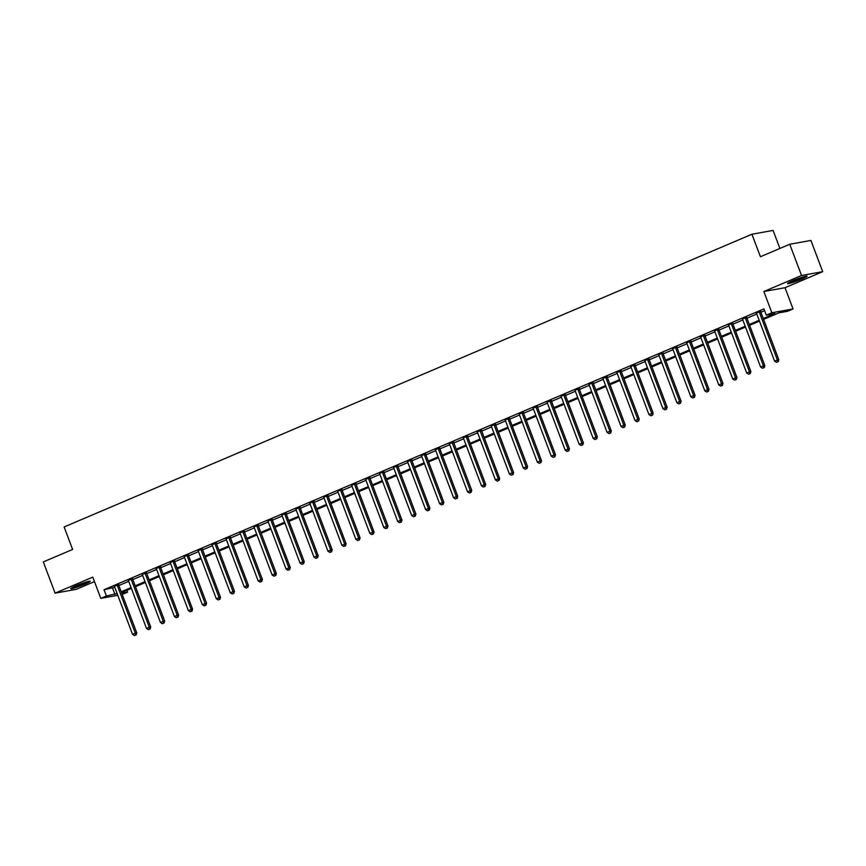 <?xml version="1.0" encoding="UTF-8"?>
<svg xmlns="http://www.w3.org/2000/svg" width="866" height="866" viewBox="0 0 866 866"><rect width="100%" height="100%" fill="white"/><g stroke="black" fill="none" stroke-linecap="round" stroke-linejoin="round"><path stroke-width="1.3" d="M84.944 584.149A10.457 0.909 159.3 0 0 90.259 581.259A10.457 0.909 159.3 0 0 76.013 585.762A10.457 0.909 159.3 0 0 70.698 588.653A10.457 0.909 159.3 0 0 84.944 584.149M801.786 279.069A10.457 0.909 159.3 0 0 807.101 276.178A10.457 0.909 159.3 0 0 792.855 280.681A10.457 0.909 159.3 0 0 787.54 283.572A10.457 0.909 159.3 0 0 801.786 279.069M126.869 590.352L127.562 592.16L122.225 594.433M779.898 248.445L773.089 230.432L751.926 234.242L64.116 526.972L72.614 549.455L43.3 561.926L55.099 593.156L76.262 589.345L94.47 581.595M751.926 234.242L760.424 256.737L789.738 244.255L810.901 240.445L822.7 271.675L801.537 275.485L763.844 291.528L771.877 312.756L793.04 308.945L787.454 311.316L778.88 312.864L763.574 319.381M763.844 291.528L785.018 287.707L822.7 271.675M785.018 287.707L793.04 308.945M789.738 244.255L801.537 275.485M763.26 318.536L774.875 313.589L766.291 315.137L763.931 308.891L104.028 589.735L114.756 587.278M118.858 585.524L128.709 581.335M132.823 579.592L142.674 575.392M146.776 573.649L156.627 569.46M160.73 567.706L170.58 563.517M174.694 561.763L184.545 557.574M188.647 555.831L198.498 551.631M202.601 549.888L212.451 545.699M216.565 543.945L226.416 539.756M230.518 538.013L240.369 533.813M244.472 532.07L254.323 527.881M258.436 526.127L268.287 521.938M272.389 520.185L282.24 515.995M286.354 514.252L296.194 510.052M300.307 508.31L310.158 504.12M314.261 502.367L324.111 498.177M328.225 496.424L338.065 492.234M342.178 490.492L352.029 486.291M356.132 484.549L365.982 480.359M370.096 478.606L379.947 474.416M384.049 472.663L393.9 468.474M398.003 466.731L407.854 462.531M411.967 460.788L421.818 456.599M425.92 454.845L435.771 450.656M439.874 448.913L449.725 444.713M453.838 442.97L463.689 438.781M467.792 437.027L477.642 432.838M481.745 431.084L491.596 426.895M495.709 425.152L505.56 420.952M509.663 419.209L519.513 415.02M523.627 413.266L533.467 409.077M537.58 407.323L547.431 403.134M551.534 401.391L561.385 397.191M565.498 395.448L575.338 391.259M579.451 389.505L589.302 385.316M593.405 383.562L603.256 379.373M607.369 377.63L617.22 373.43M621.323 371.687L631.173 367.498M635.276 365.744L645.127 361.555M649.24 359.812L659.091 355.612M663.194 353.869L673.044 349.68M677.147 347.926L686.998 343.737M691.111 341.983L700.962 337.794M705.065 336.051L714.915 331.851M719.018 330.108L728.869 325.919M732.982 324.165L742.833 319.976M746.936 318.223L756.787 314.033M760.889 312.29L764.613 310.699M760.684 311.295L756.397 313.113M746.719 317.227L742.443 319.056M732.766 323.17L728.479 324.999M718.802 329.112L714.526 330.931M704.848 335.055L700.562 336.874M690.895 340.988L686.608 342.817M676.931 346.93L672.655 348.749M662.977 352.873L658.69 354.692M649.024 358.816L644.737 360.635M635.059 364.748L630.784 366.578M621.106 370.691L616.819 372.51M607.153 376.634L602.866 378.453M593.188 382.566L588.912 384.396M579.235 388.509L574.948 390.339M565.282 394.452L560.995 396.271M551.317 400.395L547.041 402.214M537.364 406.327L533.077 408.157M523.41 412.27L519.124 414.1M509.446 418.213L505.17 420.032M495.493 424.156L491.206 425.975M481.528 430.088L477.253 431.918M467.575 436.031L463.288 437.85M453.622 441.974L449.335 443.793M439.657 447.917L435.382 449.735M425.704 453.849L421.417 455.678M411.751 459.792L407.464 461.61M397.786 465.735L393.51 467.553M383.833 471.667L379.546 473.496M369.879 477.61L365.593 479.439M355.915 483.553L351.639 485.371M341.962 489.496L337.675 491.314M328.008 495.428L323.722 497.257M314.044 501.371L309.768 503.2M300.091 507.314L295.804 509.132M286.137 513.257L281.851 515.075M272.173 519.189L267.897 521.018M258.22 525.132L253.933 526.95M244.255 531.075L239.979 532.893M230.302 537.017L226.015 538.836M216.348 542.95L212.062 544.779M202.384 548.892L198.108 550.711M188.431 554.835L184.144 556.654M174.477 560.767L170.191 562.597M160.513 566.71L156.237 568.54M146.56 572.653L142.273 574.472M132.606 578.596L128.32 580.415M118.642 584.528L114.366 586.358M117.787 595.299L100.813 598.352L92.781 577.124L55.099 593.156M100.813 598.352L106.388 595.981L117.116 593.524M104.028 589.735L106.388 595.981M766.291 315.137L771.877 312.756M121.76 593.21L127.562 592.16M759.471 321.124L749.62 325.324M745.507 327.067L735.656 331.256M731.553 333.009L721.703 337.199M717.6 338.942L707.749 343.142M703.636 344.885L693.785 349.074M689.682 350.827L679.832 355.017M675.718 356.77L665.878 360.96M661.765 362.702L651.914 366.903M647.811 368.645L637.961 372.835M633.847 374.588L624.007 378.778M619.894 380.531L610.043 384.72M605.94 386.463L596.089 390.663M591.976 392.406L582.125 396.596M578.023 398.349L568.172 402.538M564.069 404.292L554.218 408.481M550.105 410.224L540.254 414.424M536.151 416.167L526.301 420.356M522.198 422.11L512.347 426.299M508.234 428.042L498.383 432.242M494.28 433.985L484.43 438.174M480.327 439.928L470.476 444.117M466.363 445.871L456.512 450.06M452.409 451.803L442.558 456.003M438.456 457.746L428.605 461.935M424.492 463.689L414.641 467.878M410.538 469.632L400.687 473.821M396.574 475.564L386.734 479.764M382.62 481.507L372.77 485.696M368.667 487.45L358.816 491.639M354.703 493.393L344.852 497.582M340.749 499.325L330.899 503.525M326.796 505.268L316.945 509.457M312.832 511.211L302.981 515.4M298.878 517.143L289.028 521.343M284.925 523.086L275.074 527.275M270.961 529.029L261.11 533.218M257.007 534.971L247.156 539.161M243.054 540.904L233.203 545.104M229.089 546.847L219.239 551.036M215.136 552.789L205.285 556.979M201.183 558.732L191.332 562.922M187.218 564.664L177.368 568.865M173.265 570.607L163.414 574.797M159.301 576.55L149.461 580.74M145.347 582.493L135.497 586.683M131.394 588.425L121.543 592.625M121.218 591.77L131.069 587.581M135.183 585.838L145.033 581.638M149.136 579.895L158.987 575.706M163.089 573.952L172.94 569.763M177.054 568.009L186.904 563.82M191.007 562.077L200.858 557.877M204.961 556.134L214.811 551.945M218.925 550.191L228.776 546.002M232.878 544.249L242.729 540.059M246.832 538.316L256.682 534.127M260.796 532.374L270.647 528.184M274.749 526.431L284.6 522.241M288.714 520.498L298.554 516.298M302.667 514.556L312.518 510.366M316.62 508.613L326.471 504.423M330.585 502.67L340.435 498.48M344.538 496.738L354.389 492.538M358.492 490.795L368.342 486.605M372.456 484.852L382.307 480.662M386.409 478.909L396.26 474.72M400.363 472.977L410.213 468.777M414.327 467.034L424.178 462.845M428.28 461.091L438.131 456.902M442.234 455.148L452.084 450.959M456.198 449.216L466.049 445.027M470.151 443.273L480.002 439.084M484.105 437.33L493.956 433.141M498.069 431.398L507.92 427.198M512.023 425.455L521.873 421.266M525.987 419.512L535.827 415.323M539.94 413.569L549.791 409.38M553.894 407.637L563.744 403.437M567.858 401.694L577.698 397.505M581.811 395.751L591.662 391.562M595.765 389.808L605.615 385.619M609.729 383.876L619.58 379.676M623.682 377.933L633.533 373.744M637.636 371.99L647.487 367.801M651.6 366.047L661.451 361.858M665.553 360.115L675.404 355.926M679.507 354.172L689.358 349.983M693.471 348.229L703.322 344.04M707.425 342.297L717.275 338.097M721.378 336.354L731.229 332.165M735.342 330.411L745.193 326.222M749.296 324.469L759.146 320.279M112.612 588.187L114.972 594.433M759.244 311.554L759.255 311.728A1.342 1.212 -100.2 0 0 759.341 312.236L777.376 359.953L774.583 361.133L756.559 313.416A1.342 1.212 -100.2 0 0 756.299 312.983L756.18 312.853M760.673 310.937L760.684 311.479A1.342 1.212 -100.2 0 0 760.781 311.976L778.805 359.693L777.376 359.953L777.581 361.847L776.466 362.324L777.581 361.847M778.155 361.75L778.805 359.693M774.583 361.133L776.466 362.324M745.29 317.486L745.29 317.67A1.342 1.212 -100.2 0 0 745.388 318.168L763.422 365.885L760.629 367.076L742.595 319.359A1.342 1.212 -100.2 0 0 742.346 318.926L742.227 318.796M746.719 316.88L746.719 317.411A1.342 1.212 -100.2 0 0 746.817 317.919L764.851 365.636L763.422 365.885L763.628 367.79L762.513 368.267L763.628 367.79M764.202 367.693L764.851 365.636M760.629 367.076L762.513 368.267M731.337 323.429L731.337 323.613A1.342 1.212 -100.2 0 0 731.434 324.111L749.458 371.828L746.676 373.019L728.642 325.302A1.342 1.212 -100.2 0 0 728.382 324.869L728.263 324.739M732.755 322.823L732.766 323.354A1.342 1.212 -100.2 0 0 732.863 323.852L750.898 371.568L749.458 371.828L749.664 373.733L748.549 374.209L749.664 373.733M750.237 373.625L750.898 371.568M746.676 373.019L748.549 374.209M717.373 329.372L717.384 329.556A1.342 1.212 -100.2 0 0 717.47 330.054L735.505 377.771L732.712 378.962L714.688 331.245A1.342 1.212 -100.2 0 0 714.428 330.812L714.309 330.671M718.802 328.766L718.812 329.296A1.342 1.212 -100.2 0 0 718.91 329.794L736.934 377.511L735.505 377.771L735.71 379.676L734.595 380.152L735.71 379.676M736.284 379.568L736.934 377.511M732.712 378.962L734.595 380.152M703.419 335.304L703.419 335.488A1.342 1.212 -100.2 0 0 703.517 335.997L721.551 383.714L718.758 384.894L700.724 337.177A1.342 1.212 -100.2 0 0 700.464 336.744L700.356 336.614M704.848 334.698L704.848 335.229A1.342 1.212 -100.2 0 0 704.946 335.737L722.98 383.454L721.551 383.714L721.757 385.608L720.642 386.084L721.757 385.608M722.331 385.511L722.98 383.454M718.758 384.894L720.642 386.084M789.24 282.348A10.392 0.909 159.3 0 0 805.023 276.395M804.146 276.622A9.05 0.79 -20.7 0 1 790.052 281.948M87.304 581.703A9.05 0.79 -20.7 0 1 83.959 583.262A9.05 0.79 -20.7 0 1 73.199 587.029M72.398 587.429A10.392 0.909 159.3 0 0 84.532 583.154A10.392 0.909 159.3 0 0 88.18 581.465M689.466 341.247L689.466 341.431A1.342 1.212 -100.2 0 0 689.563 341.929L707.587 389.646L704.805 390.837L686.77 343.12A1.342 1.212 -100.2 0 0 686.511 342.687L686.392 342.557M690.884 340.641L690.895 341.172A1.342 1.212 -100.2 0 0 690.992 341.669L709.016 389.397L707.587 389.646L707.793 391.551L706.678 392.027L707.793 391.551M708.366 391.454L709.016 389.397M704.805 390.837L706.678 392.027M675.502 347.19L675.512 347.374A1.342 1.212 -100.2 0 0 675.599 347.872L693.634 395.589L690.841 396.78L672.806 349.063A1.342 1.212 -100.2 0 0 672.557 348.63L672.438 348.489M676.931 346.584L676.941 347.114A1.342 1.212 -100.2 0 0 677.028 347.612L695.062 395.329L693.634 395.589L693.839 397.494L692.724 397.97L693.839 397.494M694.413 397.386L695.062 395.329M690.841 396.78L692.724 397.97M661.548 353.133L661.548 353.317A1.342 1.212 -100.2 0 0 661.646 353.815L679.68 401.532L676.887 402.722L658.853 354.995A1.342 1.212 -100.2 0 0 658.593 354.573L658.485 354.432M662.977 352.527L662.977 353.057A1.342 1.212 -100.2 0 0 663.075 353.555L681.109 401.272L679.68 401.532L679.886 403.437L678.76 403.902L679.886 403.437M680.449 403.329L681.109 401.272M676.887 402.722L678.76 403.902M647.595 359.065L647.595 359.249A1.342 1.212 -100.2 0 0 647.692 359.747L665.716 407.475L662.923 408.655L644.899 360.938A1.342 1.212 -100.2 0 0 644.64 360.505L644.52 360.375M649.013 358.459L649.024 358.989A1.342 1.212 -100.2 0 0 649.121 359.498L667.145 407.215L665.716 407.475L665.922 409.369L664.807 409.845L665.922 409.369M666.495 409.272L667.145 407.215M662.923 408.655L664.807 409.845M633.631 365.008L633.631 365.192A1.342 1.212 -100.2 0 0 633.728 365.69L651.762 413.407L648.97 414.598L630.935 366.881A1.342 1.212 -100.2 0 0 630.686 366.448L630.567 366.318M635.059 364.402L635.07 364.932A1.342 1.212 -100.2 0 0 635.157 365.43L653.191 413.147L651.762 413.407L651.968 415.312L650.853 415.788L651.968 415.312M652.542 415.215L653.191 413.147M648.97 414.598L650.853 415.788M619.677 370.951L619.677 371.135A1.342 1.212 -100.2 0 0 619.775 371.633L637.809 419.35L635.016 420.54L616.982 372.824A1.342 1.212 -100.2 0 0 616.722 372.391L616.614 372.25M621.095 370.345L621.106 370.875A1.342 1.212 -100.2 0 0 621.203 371.373L639.238 419.09L637.809 419.35L638.015 421.255L636.889 421.731L638.015 421.255M638.578 421.147L639.238 419.09M635.016 420.54L636.889 421.731M605.724 376.894L605.724 377.067A1.342 1.212 -100.2 0 0 605.821 377.576L623.845 425.293L621.052 426.473L603.028 378.756A1.342 1.212 -100.2 0 0 602.768 378.334L602.649 378.193M607.142 376.288L607.153 376.818A1.342 1.212 -100.2 0 0 607.25 377.316L625.274 425.033L623.845 425.293L624.05 427.198L622.935 427.663L624.05 427.198M624.624 427.09L625.274 425.033M621.052 426.473L622.935 427.663M591.759 382.826L591.759 383.01A1.342 1.212 -100.2 0 0 591.857 383.508L609.891 431.225L607.098 432.415L589.064 384.699A1.342 1.212 -100.2 0 0 588.815 384.266L588.696 384.136M593.188 382.22L593.199 382.75A1.342 1.212 -100.2 0 0 593.286 383.259L611.32 430.976L609.891 431.225L610.097 433.13L608.982 433.606L610.097 433.13M610.671 433.032L611.32 430.976M607.098 432.415L608.982 433.606M577.806 388.769L577.806 388.953A1.342 1.212 -100.2 0 0 577.903 389.451L595.938 437.168L593.145 438.358L575.111 390.642A1.342 1.212 -100.2 0 0 574.851 390.209L574.743 390.079M579.224 388.163L579.235 388.693A1.342 1.212 -100.2 0 0 579.332 389.191L597.367 436.908L595.938 437.168L596.144 439.073L595.018 439.549L596.144 439.073M596.706 438.965L597.367 436.908M593.145 438.358L595.018 439.549M563.842 394.712L563.853 394.896A1.342 1.212 -100.2 0 0 563.95 395.394L581.974 443.111L579.181 444.301L561.157 396.585A1.342 1.212 -100.2 0 0 560.897 396.152L560.778 396.011M565.271 394.106L565.282 394.636A1.342 1.212 -100.2 0 0 565.379 395.134L583.403 442.851L581.974 443.111L582.179 445.016L581.064 445.492L582.179 445.016M582.753 444.908L583.403 442.851M579.181 444.301L581.064 445.492M549.888 400.655L549.888 400.828A1.342 1.212 -100.2 0 0 549.986 401.337L568.02 449.053L565.227 450.233L547.193 402.517A1.342 1.212 -100.2 0 0 546.944 402.084L546.825 401.954M551.317 400.038L551.317 400.579A1.342 1.212 -100.2 0 0 551.415 401.077L569.449 448.794L568.02 449.053L568.226 450.948L567.111 451.424L568.226 450.948M568.8 450.85L569.449 448.794M565.227 450.233L567.111 451.424M535.935 406.587L535.935 406.771A1.342 1.212 -100.2 0 0 536.032 407.269L554.067 454.986L551.274 456.176L533.24 408.46A1.342 1.212 -100.2 0 0 532.98 408.027L532.861 407.897M537.353 405.981L537.364 406.511A1.342 1.212 -100.2 0 0 537.461 407.02L555.496 454.737L554.067 454.986L554.262 456.891L553.147 457.367L554.262 456.891M554.835 456.793L555.496 454.737M551.274 456.176L553.147 457.367M521.971 412.53L521.981 412.714A1.342 1.212 -100.2 0 0 522.068 413.212L540.103 460.929L537.31 462.119L519.286 414.403A1.342 1.212 -100.2 0 0 519.026 413.97L518.907 413.84M523.4 411.924L523.41 412.454A1.342 1.212 -100.2 0 0 523.508 412.952L541.531 460.669L540.103 460.929L540.308 462.834L539.193 463.31L540.308 462.834M540.882 462.725L541.531 460.669M537.31 462.119L539.193 463.31M508.017 418.473L508.017 418.657A1.342 1.212 -100.2 0 0 508.115 419.155L526.149 466.871L523.356 468.062L505.322 420.346A1.342 1.212 -100.2 0 0 505.073 419.913L504.954 419.772M509.446 417.867L509.446 418.397A1.342 1.212 -100.2 0 0 509.544 418.895L527.578 466.612L526.149 466.871L526.355 468.777L525.24 469.253L526.355 468.777M526.929 468.668L527.578 466.612M523.356 468.062L525.24 469.253M494.064 424.405L494.064 424.589A1.342 1.212 -100.2 0 0 494.161 425.098L512.185 472.814L509.403 473.994L491.368 426.278A1.342 1.212 -100.2 0 0 491.109 425.845L490.99 425.715M495.482 423.799L495.493 424.329A1.342 1.212 -100.2 0 0 495.59 424.838L513.625 472.555L512.185 472.814L512.391 474.709L511.276 475.185L512.391 474.709M512.964 474.611L513.625 472.555M509.403 473.994L511.276 475.185M480.1 430.348L480.11 430.532A1.342 1.212 -100.2 0 0 480.197 431.03L498.231 478.746L495.439 479.937L477.415 432.221A1.342 1.212 -100.2 0 0 477.155 431.788L477.036 431.658M481.528 429.742L481.539 430.272A1.342 1.212 -100.2 0 0 481.637 430.77L499.66 478.497L498.231 478.746L498.437 480.652L497.322 481.128L498.437 480.652M499.011 480.554L499.66 478.497M495.439 479.937L497.322 481.128M466.146 436.291L466.146 436.475A1.342 1.212 -100.2 0 0 466.244 436.973L484.278 484.689L481.485 485.88L463.451 438.164A1.342 1.212 -100.2 0 0 463.191 437.731L463.083 437.59M467.575 435.685L467.575 436.215A1.342 1.212 -100.2 0 0 467.672 436.713L485.707 484.43L484.278 484.689L484.484 486.595L483.369 487.071L484.484 486.595M485.057 486.486L485.707 484.43M481.485 485.88L483.369 487.071M452.193 442.234L452.193 442.418A1.342 1.212 -100.2 0 0 452.29 442.916L470.314 490.632L467.532 491.823L449.497 444.106A1.342 1.212 -100.2 0 0 449.238 443.673L449.118 443.533M453.611 441.628L453.622 442.158A1.342 1.212 -100.2 0 0 453.719 442.656L471.754 490.373L470.314 490.632L470.519 492.538L469.404 493.014L470.519 492.538M471.093 492.429L471.754 490.373M467.532 491.823L469.404 493.014M438.228 448.166L438.239 448.35A1.342 1.212 -100.2 0 0 438.326 448.848L456.36 496.575L453.567 497.755L435.544 450.039A1.342 1.212 -100.2 0 0 435.284 449.606L435.165 449.476M439.657 447.56L439.668 448.09A1.342 1.212 -100.2 0 0 439.755 448.599L457.789 496.315L456.36 496.575L456.566 498.47L455.451 498.946L456.566 498.47M457.14 498.372L457.789 496.315M453.567 497.755L455.451 498.946M424.275 454.109L424.275 454.293A1.342 1.212 -100.2 0 0 424.372 454.791L442.407 502.507L439.614 503.698L421.58 455.981A1.342 1.212 -100.2 0 0 421.32 455.548L421.212 455.419M425.704 453.503L425.704 454.033A1.342 1.212 -100.2 0 0 425.801 454.531L443.836 502.248L442.407 502.507L442.613 504.413L441.498 504.889L442.613 504.413M443.175 504.315L443.836 502.248M439.614 503.698L441.498 504.889M410.322 460.052L410.322 460.236A1.342 1.212 -100.2 0 0 410.419 460.734L428.443 508.45L425.65 509.641L407.626 461.924A1.342 1.212 -100.2 0 0 407.366 461.491L407.247 461.351M411.74 459.445L411.751 459.976A1.342 1.212 -100.2 0 0 411.848 460.474L429.872 508.19L428.443 508.45L428.648 510.355L427.533 510.832L428.648 510.355M429.222 510.247L429.872 508.19M425.65 509.641L427.533 510.832M396.357 465.995L396.357 466.168A1.342 1.212 -100.2 0 0 396.455 466.677L414.489 514.393L411.696 515.573L393.662 467.856A1.342 1.212 -100.2 0 0 393.413 467.434L393.294 467.294M397.786 465.388L397.797 465.919A1.342 1.212 -100.2 0 0 397.884 466.417L415.918 514.133L414.489 514.393L414.695 516.298L413.58 516.764L414.695 516.298M415.269 516.19L415.918 514.133M411.696 515.573L413.58 516.764M382.404 471.927L382.404 472.111A1.342 1.212 -100.2 0 0 382.501 472.609L400.536 520.325L397.743 521.516L379.709 473.799A1.342 1.212 -100.2 0 0 379.449 473.366L379.34 473.237M383.822 471.32L383.833 471.851A1.342 1.212 -100.2 0 0 383.93 472.36L401.965 520.076L400.536 520.325L400.741 522.23L399.616 522.707L400.741 522.23M401.304 522.133L401.965 520.076M397.743 521.516L399.616 522.707M368.451 477.87L368.451 478.054A1.342 1.212 -100.2 0 0 368.548 478.552L386.572 526.268L383.779 527.459L365.755 479.742A1.342 1.212 -100.2 0 0 365.495 479.309L365.376 479.179M369.869 477.263L369.879 477.794A1.342 1.212 -100.2 0 0 369.977 478.292L388 526.008L386.572 526.268L386.777 528.173L385.662 528.65L386.777 528.173M387.351 528.065L388 526.008M383.779 527.459L385.662 528.65M354.486 483.813L354.486 483.997A1.342 1.212 -100.2 0 0 354.584 484.495L372.618 532.211L369.825 533.402L351.791 485.685A1.342 1.212 -100.2 0 0 351.542 485.252L351.423 485.112M355.915 483.206L355.926 483.737A1.342 1.212 -100.2 0 0 356.013 484.235L374.047 531.951L372.618 532.211L372.824 534.116L371.709 534.593L372.824 534.116M373.398 534.008L374.047 531.951M369.825 533.402L371.709 534.593M340.533 489.755L340.533 489.929A1.342 1.212 -100.2 0 0 340.63 490.437L358.665 538.154L355.872 539.334L337.837 491.617A1.342 1.212 -100.2 0 0 337.578 491.184L337.469 491.054M341.951 489.149L341.962 489.68A1.342 1.212 -100.2 0 0 342.059 490.178L360.094 537.894L358.665 538.154L358.87 540.048L357.745 540.525L358.87 540.048M359.433 539.951L360.094 537.894M355.872 539.334L357.745 540.525M326.569 495.688L326.579 495.872A1.342 1.212 -100.2 0 0 326.677 496.37L344.7 544.086L341.908 545.277L323.884 497.56A1.342 1.212 -100.2 0 0 323.624 497.127L323.505 496.997M327.998 495.081L328.008 495.612A1.342 1.212 -100.2 0 0 328.106 496.121L346.129 543.837L344.7 544.086L344.906 545.991L343.791 546.468L344.906 545.991M345.48 545.894L346.129 543.837M341.908 545.277L343.791 546.468M312.615 501.63L312.615 501.815A1.342 1.212 -100.2 0 0 312.713 502.312L330.747 550.029L327.954 551.22L309.92 503.503A1.342 1.212 -100.2 0 0 309.671 503.07L309.552 502.94M314.044 501.024L314.055 501.555A1.342 1.212 -100.2 0 0 314.142 502.053L332.176 549.769L330.747 550.029L330.953 551.934L329.838 552.411L330.953 551.934M331.526 551.826L332.176 549.769M327.954 551.22L329.838 552.411M298.662 507.573L298.662 507.757A1.342 1.212 -100.2 0 0 298.759 508.255L316.794 555.972L314.001 557.163L295.966 509.446A1.342 1.212 -100.2 0 0 295.707 509.013L295.587 508.872M300.08 506.967L300.091 507.498A1.342 1.212 -100.2 0 0 300.188 507.996L318.223 555.712L316.794 555.972L316.988 557.877L315.874 558.353L316.988 557.877M317.562 557.769L318.223 555.712M314.001 557.163L315.874 558.353M284.697 513.506L284.708 513.69A1.342 1.212 -100.2 0 0 284.806 514.198L302.829 561.915L300.037 563.095L282.013 515.378A1.342 1.212 -100.2 0 0 281.753 514.945L281.634 514.815M286.126 512.899L286.137 513.43A1.342 1.212 -100.2 0 0 286.235 513.939L304.258 561.655L302.829 561.915L303.035 563.809L301.92 564.286L303.035 563.809M303.609 563.712L304.258 561.655M300.037 563.095L301.92 564.286M270.744 519.448L270.744 519.632A1.342 1.212 -100.2 0 0 270.841 520.13L288.876 567.847L286.083 569.038L268.049 521.321A1.342 1.212 -100.2 0 0 267.8 520.888L267.681 520.758M272.173 518.842L272.173 519.373A1.342 1.212 -100.2 0 0 272.27 519.871L290.305 567.598L288.876 567.847L289.082 569.752L287.967 570.229L289.082 569.752M289.655 569.655L290.305 567.598M286.083 569.038L287.967 570.229M256.791 525.391L256.791 525.575A1.342 1.212 -100.2 0 0 256.888 526.073L274.912 573.79L272.13 574.981L254.095 527.264A1.342 1.212 -100.2 0 0 253.835 526.831L253.716 526.69M258.209 524.785L258.22 525.316A1.342 1.212 -100.2 0 0 258.317 525.814L276.351 573.53L274.912 573.79L275.117 575.695L274.002 576.171L275.117 575.695M275.691 575.587L276.351 573.53M272.13 574.981L274.002 576.171M242.826 531.334L242.837 531.518A1.342 1.212 -100.2 0 0 242.924 532.016L260.958 579.733L258.165 580.924L240.142 533.207A1.342 1.212 -100.2 0 0 239.882 532.774L239.763 532.633M244.255 530.728L244.266 531.259A1.342 1.212 -100.2 0 0 244.364 531.756L262.387 579.473L260.958 579.733L261.164 581.638L260.049 582.114L261.164 581.638M261.738 581.53L262.387 579.473M258.165 580.924L260.049 582.114M228.873 537.266L228.873 537.45A1.342 1.212 -100.2 0 0 228.97 537.948L247.005 585.676L244.212 586.856L226.178 539.139A1.342 1.212 -100.2 0 0 225.918 538.706L225.809 538.576M230.302 536.66L230.302 537.191A1.342 1.212 -100.2 0 0 230.399 537.699L248.434 585.416L247.005 585.676L247.211 587.57L246.096 588.046L247.211 587.57M247.784 587.473L248.434 585.416M244.212 586.856L246.096 588.046M214.92 543.209L214.92 543.393A1.342 1.212 -100.2 0 0 215.017 543.891L233.041 591.608L230.259 592.799L212.224 545.082A1.342 1.212 -100.2 0 0 211.964 544.649L211.845 544.519M216.338 542.603L216.348 543.134A1.342 1.212 -100.2 0 0 216.446 543.631L234.48 591.348L233.041 591.608L233.246 593.513L232.131 593.989L233.246 593.513M233.82 593.416L234.48 591.348M230.259 592.799L232.131 593.989M200.955 549.152L200.966 549.336A1.342 1.212 -100.2 0 0 201.053 549.834L219.087 597.551L216.294 598.742L198.271 551.025A1.342 1.212 -100.2 0 0 198.011 550.592L197.892 550.451M202.384 548.546L202.395 549.076A1.342 1.212 -100.2 0 0 202.492 549.574L220.516 597.291L219.087 597.551L219.293 599.456L218.178 599.932L219.293 599.456M219.867 599.348L220.516 597.291M216.294 598.742L218.178 599.932M187.002 555.095L187.002 555.268A1.342 1.212 -100.2 0 0 187.099 555.777L205.134 603.494L202.341 604.674L184.306 556.957A1.342 1.212 -100.2 0 0 184.047 556.535L183.938 556.394M188.431 554.489L188.431 555.019A1.342 1.212 -100.2 0 0 188.528 555.517L206.563 603.234L205.134 603.494L205.339 605.399L204.224 605.864L205.339 605.399M205.913 605.291L206.563 603.234M202.341 604.674L204.224 605.864M173.048 561.027L173.048 561.211A1.342 1.212 -100.2 0 0 173.146 561.709L191.169 609.426L188.377 610.617L170.353 562.9A1.342 1.212 -100.2 0 0 170.093 562.467L169.974 562.337M174.467 560.421L174.477 560.952A1.342 1.212 -100.2 0 0 174.575 561.46L192.598 609.177L191.169 609.426L191.375 611.331L190.26 611.807L191.375 611.331M191.949 611.234L192.598 609.177M188.377 610.617L190.26 611.807M159.084 566.97L159.095 567.154A1.342 1.212 -100.2 0 0 159.182 567.652L177.216 615.369L174.423 616.56L156.389 568.843A1.342 1.212 -100.2 0 0 156.14 568.41L156.021 568.28M160.513 566.364L160.524 566.894A1.342 1.212 -100.2 0 0 160.611 567.392L178.645 615.109L177.216 615.369L177.422 617.274L176.307 617.75L177.422 617.274M177.995 617.166L178.645 615.109M174.423 616.56L176.307 617.75M145.131 572.913L145.131 573.097A1.342 1.212 -100.2 0 0 145.228 573.595L163.263 621.312L160.47 622.502L142.435 574.786A1.342 1.212 -100.2 0 0 142.176 574.353L142.067 574.212M146.56 572.307L146.56 572.837A1.342 1.212 -100.2 0 0 146.657 573.335L164.692 621.052L163.263 621.312L163.468 623.217L162.343 623.693L163.468 623.217M164.031 623.109L164.692 621.052M160.47 622.502L162.343 623.693M131.177 578.856L131.177 579.029A1.342 1.212 -100.2 0 0 131.275 579.538L149.298 627.255L146.506 628.435L128.482 580.718A1.342 1.212 -100.2 0 0 128.222 580.285L128.103 580.155M132.595 578.25L132.606 578.78A1.342 1.212 -100.2 0 0 132.704 579.278L150.727 626.995L149.298 627.255L149.504 629.149L148.389 629.625L149.504 629.149M150.078 629.052L150.727 626.995M146.506 628.435L148.389 629.625M117.213 584.788L117.213 584.972A1.342 1.212 -100.2 0 0 117.311 585.47L135.345 633.187L132.552 634.377L114.518 586.661A1.342 1.212 -100.2 0 0 114.269 586.228L114.15 586.098M118.642 584.182L118.653 584.712A1.342 1.212 -100.2 0 0 118.739 585.221L136.774 632.938L135.345 633.187L135.551 635.092L134.436 635.568L135.551 635.092M136.124 634.995L136.774 632.938M132.552 634.377L134.436 635.568M759.255 311.728L760.684 311.479M759.341 312.236L760.781 311.976M745.29 317.67L746.719 317.411M745.388 318.168L746.817 317.919M731.337 323.613L732.766 323.354M731.434 324.111L732.863 323.852M717.384 329.556L718.812 329.296M717.47 330.054L718.91 329.794M703.419 335.488L704.848 335.229M703.517 335.997L704.946 335.737M689.466 341.431L690.895 341.172M689.563 341.929L690.992 341.669M675.512 347.374L676.941 347.114M675.599 347.872L677.028 347.612M661.548 353.317L662.977 353.057M661.646 353.815L663.075 353.555M647.595 359.249L649.024 358.989M647.692 359.747L649.121 359.498M633.631 365.192L635.07 364.932M633.728 365.69L635.157 365.43M619.677 371.135L621.106 370.875M619.775 371.633L621.203 371.373M605.724 377.067L607.153 376.818M605.821 377.576L607.25 377.316M591.759 383.01L593.199 382.75M591.857 383.508L593.286 383.259M577.806 388.953L579.235 388.693M577.903 389.451L579.332 389.191M563.853 394.896L565.282 394.636M563.95 395.394L565.379 395.134M549.888 400.828L551.317 400.579M549.986 401.337L551.415 401.077M535.935 406.771L537.364 406.511M536.032 407.269L537.461 407.02M521.981 412.714L523.41 412.454M522.068 413.212L523.508 412.952M508.017 418.657L509.446 418.397M508.115 419.155L509.544 418.895M494.064 424.589L495.493 424.329M494.161 425.098L495.59 424.838M480.11 430.532L481.539 430.272M480.197 431.03L481.637 430.77M466.146 436.475L467.575 436.215M466.244 436.973L467.672 436.713M452.193 442.418L453.622 442.158M452.29 442.916L453.719 442.656M438.239 448.35L439.668 448.09M438.326 448.848L439.755 448.599M424.275 454.293L425.704 454.033M424.372 454.791L425.801 454.531M410.322 460.236L411.751 459.976M410.419 460.734L411.848 460.474M396.357 466.168L397.797 465.919M396.455 466.677L397.884 466.417M382.404 472.111L383.833 471.851M382.501 472.609L383.93 472.36M368.451 478.054L369.879 477.794M368.548 478.552L369.977 478.292M354.486 483.997L355.926 483.737M354.584 484.495L356.013 484.235M340.533 489.929L341.962 489.68M340.63 490.437L342.059 490.178M326.579 495.872L328.008 495.612M326.677 496.37L328.106 496.121M312.615 501.815L314.055 501.555M312.713 502.312L314.142 502.053M298.662 507.757L300.091 507.498M298.759 508.255L300.188 507.996M284.708 513.69L286.137 513.43M284.806 514.198L286.235 513.939M270.744 519.632L272.173 519.373M270.841 520.13L272.27 519.871M256.791 525.575L258.22 525.316M256.888 526.073L258.317 525.814M242.837 531.518L244.266 531.259M242.924 532.016L244.364 531.756M228.873 537.45L230.302 537.191M228.97 537.948L230.399 537.699M214.92 543.393L216.348 543.134M215.017 543.891L216.446 543.631M200.966 549.336L202.395 549.076M201.053 549.834L202.492 549.574M187.002 555.268L188.431 555.019M187.099 555.777L188.528 555.517M173.048 561.211L174.477 560.952M173.146 561.709L174.575 561.46M159.095 567.154L160.524 566.894M159.182 567.652L160.611 567.392M145.131 573.097L146.56 572.837M145.228 573.595L146.657 573.335M131.177 579.029L132.606 578.78M131.275 579.538L132.704 579.278M117.213 584.972L118.653 584.712M117.311 585.47L118.739 585.221"/></g></svg>
